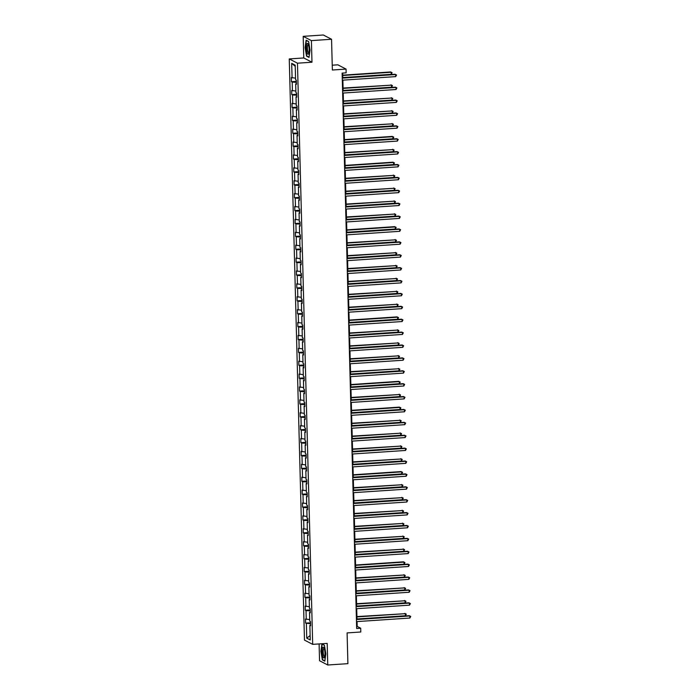 <?xml version="1.0" encoding="UTF-8"?>
<svg xmlns="http://www.w3.org/2000/svg" width="700" height="700" viewBox="0 0 700 700"><rect width="100%" height="100%" fill="white"/><g stroke="black" fill="none" stroke-linecap="round" stroke-linejoin="round"><path stroke-width="1.05" d="M303.196 36.347L303.765 57.96L311.973 62.221L311.404 40.609L303.196 36.347L323.339 35L331.555 39.261L332.36 70.009L346.054 69.09L337.846 64.82L332.229 65.196M311.404 40.609L331.555 39.261M319.104 643.93L319.55 660.739L327.757 665L347.9 663.653L347.095 632.914L360.797 631.995L360.701 628.233L357.184 626.413L357.053 621.574M289.257 58.931L304.474 640.097L312.69 644.359L297.465 63.192L289.257 58.931L303.765 57.96M310.564 623.761L305.62 623.122L310.537 622.799M310.135 635.556L306.749 638.137L306.364 623.508M309.715 619.587L305.515 618.992L305.62 623.122M306.25 619.378L306.023 610.619L305.279 610.234L310.196 609.901M309.382 606.699L305.174 606.104L305.279 610.234M305.918 606.489L305.69 597.73L304.946 597.345L309.864 597.012M309.041 593.801L304.832 593.215L304.946 597.345M305.576 593.6L305.349 584.841L304.605 584.456L309.523 584.124M308.709 580.913L304.5 580.317L304.605 584.456M305.244 580.702L305.016 571.944L304.273 571.559L309.181 571.235M308.368 568.024L304.159 567.429L304.273 571.559M304.902 567.814L304.675 559.055L303.931 558.67L308.849 558.337M308.026 555.135L303.826 554.54L303.931 558.67M304.57 554.925L304.334 546.166L303.59 545.781L308.507 545.449M307.694 542.238L303.485 541.651L303.59 545.781M304.229 542.036L304.001 533.278L303.257 532.884L308.175 532.56M307.352 529.349L303.144 528.754L303.257 532.884M303.887 529.139L303.66 520.38L302.916 519.995L307.834 519.671M307.02 516.46L302.811 515.865L302.916 519.995M303.555 516.25L303.328 507.491L302.584 507.106L307.493 506.774M306.679 503.571L302.47 502.976L302.584 507.106M303.214 503.361L302.986 494.602L302.243 494.218L307.16 493.885M306.338 490.674L302.137 490.088L302.243 494.218M302.881 490.472L302.645 481.714L301.91 481.32L306.819 480.996M306.005 477.785L301.796 477.19L301.91 481.32M302.54 477.575L302.312 468.816L301.569 468.431L306.486 468.108M305.664 464.896L301.464 464.301L301.569 468.431M302.207 464.686L301.971 455.927L301.227 455.543L306.145 455.21M305.331 451.999L301.123 451.412L301.227 455.543M301.866 451.798L301.639 443.039L300.895 442.654L305.812 442.321M304.99 439.11L300.781 438.515L300.895 442.654M301.525 438.909L301.297 430.15L300.554 429.756L305.471 429.433M304.658 426.221L300.449 425.626L300.554 429.756M301.192 426.011L300.965 417.252L300.221 416.868L305.13 416.544M304.316 413.332L300.108 412.738L300.221 416.868M300.851 413.123L300.624 404.364L299.88 403.979L304.797 403.646M303.975 400.435L299.775 399.849L299.88 403.979M300.519 400.234L300.283 391.475L299.539 391.09L304.456 390.757M303.642 387.546L299.434 386.951L299.539 391.09M300.178 387.345L299.95 378.586L299.206 378.192L304.124 377.869M303.301 374.658L299.101 374.062L299.206 378.192M299.836 374.447L299.609 365.689L298.865 365.304L303.783 364.98M302.969 361.769L298.76 361.174L298.865 365.304M299.504 361.559L299.276 352.8L298.533 352.415L303.45 352.082M302.627 348.871L298.419 348.285L298.533 352.415M299.162 348.67L298.935 339.911L298.191 339.526L303.109 339.194M302.295 335.983L298.086 335.387L298.191 339.526M298.83 335.781L298.602 327.014L297.859 326.629L302.767 326.305M301.954 323.094L297.745 322.499L297.859 326.629M298.489 322.884L298.261 314.125L297.517 313.74L302.435 313.416M301.613 310.205L297.412 309.61L297.517 313.74M298.156 309.995L297.92 301.236L297.176 300.851L302.094 300.519M301.28 297.308L297.071 296.721L297.176 300.851M297.815 297.106L297.588 288.348L296.844 287.963L301.761 287.63M300.939 284.419L296.73 283.824L296.844 287.963M297.474 284.217L297.246 275.45L296.502 275.065L301.42 274.741M300.606 271.53L296.398 270.935L296.502 275.065M297.141 271.32L296.914 262.561L296.17 262.176L301.079 261.844M300.265 258.641L296.056 258.046L296.17 262.176M296.8 258.431L296.572 249.672L295.829 249.287L300.746 248.955M299.924 245.744L295.724 245.157L295.829 249.287M296.467 245.543L296.231 236.784L295.496 236.399L300.405 236.066M299.591 232.855L295.382 232.26L295.496 236.399M296.126 232.645L295.899 223.886L295.155 223.501L300.072 223.178M299.25 219.966L295.05 219.371L295.155 223.501M295.794 219.756L295.558 210.998L294.814 210.612L299.731 210.28M298.918 207.077L294.709 206.482L294.814 210.612M295.453 206.867L295.225 198.109L294.481 197.724L299.399 197.391M298.576 194.18L294.368 193.594L294.481 197.724M295.111 193.979L294.884 185.22L294.14 184.835L299.058 184.502M298.244 181.291L294.035 180.696L294.14 184.835M294.779 181.081L294.551 172.322L293.808 171.938L298.716 171.614M297.902 168.403L293.694 167.808L293.808 171.938M294.438 168.192L294.21 159.434L293.466 159.049L298.384 158.716M297.561 155.514L293.361 154.919L293.466 159.049M294.105 155.304L293.869 146.545L293.125 146.16L298.043 145.827M297.229 142.616L293.02 142.03L293.125 146.16M293.764 142.415L293.536 133.656L292.793 133.263L297.71 132.939M296.887 129.727L292.688 129.133L292.793 133.263M293.422 129.518L293.195 120.759L292.451 120.374L297.369 120.05M296.555 116.839L292.346 116.244L292.451 120.374M293.09 116.629L292.863 107.87L292.119 107.485L297.036 107.152M296.214 103.95L292.005 103.355L292.119 107.485M292.749 103.74L292.521 94.981L291.777 94.596L296.695 94.264M295.881 91.053L291.672 90.466L291.777 94.596M292.416 90.851L292.189 82.093L291.445 81.699L296.354 81.375M295.54 78.164L291.331 77.569L291.445 81.699M292.075 77.954L291.69 63.332L295.199 65.152L295.584 79.774L296.328 80.168L296.433 84.297L295.689 83.913L295.916 92.671L296.66 93.056L296.774 97.186L296.03 96.801L296.257 105.56L297.001 105.945L297.106 110.075L296.363 109.69L296.599 118.449L297.334 118.834L297.447 122.972L296.704 122.579L296.931 131.346L297.675 131.731L297.78 135.861L297.036 135.476L297.273 144.235L298.016 144.62L298.121 148.75L297.377 148.365L297.605 157.124L298.349 157.509L298.463 161.639L297.719 161.254L297.946 170.013L298.69 170.398L298.795 174.536L298.051 174.151L298.279 182.91L299.023 183.295L299.136 187.425L298.392 187.04L298.62 195.799L299.364 196.184L299.469 200.314L298.725 199.929L298.961 208.688L299.705 209.072L299.81 213.202L299.066 212.817L299.294 221.576L300.037 221.961L300.142 226.1L299.408 225.715L299.635 234.474L300.379 234.859L300.484 238.989L299.74 238.604L299.967 247.362L300.711 247.748L300.825 251.877L300.081 251.493L300.309 260.251L301.053 260.636L301.158 264.766L300.414 264.381L300.641 273.14L301.385 273.525L301.499 277.664L300.755 277.279L300.983 286.037L301.726 286.422L301.831 290.553L301.088 290.168L301.324 298.926L302.067 299.311L302.172 303.441L301.429 303.056L301.656 311.815L302.4 312.2L302.514 316.33L301.77 315.945L301.998 324.704L302.741 325.098L302.846 329.227L302.102 328.842L302.33 337.601L303.074 337.986L303.188 342.116L302.444 341.731L302.671 350.49L303.415 350.875L303.52 355.005L302.776 354.62L303.012 363.379L303.748 363.764L303.861 367.902L303.118 367.509L303.345 376.267L304.089 376.661L304.194 380.791L303.45 380.406L303.686 389.165L304.43 389.55L304.535 393.68L303.791 393.295L304.019 402.054L304.762 402.439L304.876 406.569L304.132 406.184L304.36 414.942L305.104 415.328L305.209 419.466L304.465 419.072L304.692 427.831L305.436 428.225L305.55 432.355L304.806 431.97L305.034 440.729L305.777 441.114L305.882 445.244L305.139 444.859L305.375 453.617L306.119 454.002L306.224 458.133L305.48 457.748L305.707 466.506L306.451 466.891L306.556 471.03L305.821 470.636L306.049 479.404L306.793 479.789L306.898 483.919L306.154 483.534L306.381 492.293L307.125 492.677L307.239 496.808L306.495 496.423L306.723 505.181L307.466 505.566L307.571 509.696L306.828 509.311L307.055 518.07L307.799 518.455L307.912 522.594L307.169 522.2L307.396 530.968L308.14 531.352L308.245 535.483L307.501 535.097L307.738 543.856L308.481 544.241L308.586 548.371L307.842 547.986L308.07 556.745L308.814 557.13L308.928 561.26L308.184 560.875L308.411 569.634L309.155 570.019L309.26 574.157L308.516 573.773L308.744 582.531L309.488 582.916L309.601 587.046L308.858 586.661L309.085 595.42L309.829 595.805L309.934 599.935L309.19 599.55L309.426 608.309L310.161 608.694L310.275 612.824L309.531 612.439L309.759 621.197L310.502 621.582L310.608 625.721L309.864 625.336L310.249 639.957L306.749 638.137M346.054 69.09L346.15 72.844L342.125 73.115L356.668 628.504L360.701 628.233M310.257 612.229L309.531 612.439M310.223 610.872L306.023 610.619M309.916 599.34L309.19 599.55M309.881 597.984L305.69 597.73M309.584 586.451L308.858 586.661M309.549 585.086L305.349 584.841M309.243 573.554L308.516 573.773M309.207 572.197L305.016 571.944M308.91 560.665L308.184 560.875M308.875 559.309L304.675 559.055M308.569 547.776L307.842 547.986M308.534 546.42L304.334 546.166M308.236 534.887L307.501 535.097M308.201 533.523L304.001 533.278M307.895 521.99L307.169 522.2M307.86 520.634L303.66 520.38M307.554 509.101L306.828 509.311M307.519 507.745L303.328 507.491M307.221 496.213L306.495 496.423M307.186 494.847L302.986 494.602M306.88 483.324L306.154 483.534M306.845 481.959L302.645 481.714M306.547 470.426L305.821 470.636M306.512 469.07L302.312 468.816M306.206 457.537L305.48 457.748M306.171 456.181L301.971 455.927M305.874 444.649L305.139 444.859M305.83 443.284L301.639 443.039M305.533 431.76L304.806 431.97M305.498 430.395L301.297 430.15M305.191 418.863L304.465 419.072M305.156 417.506L300.965 417.252M304.859 405.974L304.132 406.184M304.824 404.618L300.624 404.364M304.517 393.085L303.791 393.295M304.483 391.72L300.283 391.475M304.185 380.196L303.45 380.406M304.15 378.831L299.95 378.586M303.844 367.299L303.118 367.509M303.809 365.942L299.609 365.689M303.502 354.41L302.776 354.62M303.467 353.054L299.276 352.8M303.17 341.521L302.444 341.731M303.135 340.156L298.935 339.911M302.829 328.632L302.102 328.842M302.794 327.267L298.602 327.014M302.496 315.735L301.77 315.945M302.461 314.379L298.261 314.125M302.155 302.846L301.429 303.056M302.12 301.49L297.92 301.236M301.822 289.957L301.088 290.168M301.787 288.592L297.588 288.348M301.481 277.06L300.755 277.279M301.446 275.704L297.246 275.45M301.14 264.171L300.414 264.381M301.105 262.815L296.914 262.561M300.808 251.282L300.081 251.493M300.773 249.926L296.572 249.672M300.466 238.394L299.74 238.604M300.431 237.029L296.231 236.784M300.134 225.496L299.408 225.715M300.099 224.14L295.899 223.886M299.793 212.607L299.066 212.817M299.757 211.251L295.558 210.998M299.46 199.719L298.725 199.929M299.416 198.362L295.225 198.109M299.119 186.83L298.392 187.04M299.084 185.465L294.884 185.22M298.777 173.933L298.051 174.151M298.743 172.576L294.551 172.322M298.445 161.044L297.719 161.254M298.41 159.688L294.21 159.434M298.104 148.155L297.377 148.365M298.069 146.799L293.869 146.545M297.771 135.266L297.036 135.476M297.736 133.901L293.536 133.656M297.43 122.369L296.704 122.579M297.395 121.013L293.195 120.759M297.089 109.48L296.363 109.69M297.054 108.124L292.863 107.87M296.756 96.591L296.03 96.801M296.721 95.226L292.521 94.981M296.415 83.703L295.689 83.913M296.38 82.337L292.189 82.093M311.973 62.221L297.465 63.192M327.757 665L327.189 643.387L312.69 644.359M356.991 619.185L356.72 608.685M356.65 606.296L356.379 595.796M356.317 593.399L356.037 582.899M355.976 580.51L355.705 570.01M355.644 567.621L355.364 557.121M355.303 554.733L355.031 544.233M354.97 541.835L354.69 531.335M354.629 528.946L354.358 518.446M354.287 516.058L354.016 505.558M353.955 503.169L353.675 492.669M353.614 490.271L353.342 479.771M353.281 477.383L353.001 466.883M352.94 464.494L352.669 453.994M352.608 451.605L352.328 441.105M352.266 438.707L351.995 428.207M351.925 425.819L351.654 415.319M351.592 412.93L351.312 402.43M351.251 400.041L350.98 389.541M350.919 387.144L350.639 376.644M350.578 374.255L350.306 363.755M350.236 361.366L349.965 350.866M349.904 348.477L349.624 337.977M349.562 335.58L349.291 325.08M349.23 322.691L348.95 312.191M348.889 309.803L348.618 299.303M348.556 296.914L348.276 286.414M348.215 284.016L347.944 273.516M347.874 271.127L347.602 260.627M347.541 258.239L347.261 247.739M347.2 245.35L346.929 234.841M346.868 232.453L346.588 221.952M346.526 219.564L346.255 209.064M346.194 206.675L345.914 196.175M345.852 193.778L345.581 183.278M345.511 180.889L345.24 170.389M345.179 168L344.899 157.5M344.838 155.111L344.566 144.611M344.505 142.214L344.225 131.714M344.164 129.325L343.892 118.825M343.822 116.436L343.551 105.936M343.49 103.547L343.21 93.047M343.149 90.65L342.877 80.15M342.816 77.761L342.694 73.08M356.615 626.447L357.184 626.413M295.234 66.325L291.69 63.332M310.599 625.117L309.864 625.336M309.015 57.426L310.047 50.094L308.604 41.475L306.127 40.197L305.104 47.521L306.547 56.14L309.015 57.426M324.406 645.207L321.939 643.921L320.906 651.254L322.35 659.872L324.826 661.159L325.85 653.826L324.406 645.207M307.125 56.105L306.547 56.14M322.936 659.829L322.35 659.872M342.256 78.129L395.649 74.55L395.701 76.615L342.309 80.194M342.248 77.805L395.089 74.261L396.541 75.014L395.701 76.615M395.089 74.261L396.541 75.014M342.808 77.56L391.265 74.314L391.204 72.249L390.652 71.96L342.746 75.163M390.652 71.96L392.105 72.712L391.204 72.249L342.755 75.486M392.105 72.712L391.265 74.314M342.598 91.017L395.981 87.447L396.034 89.513L342.65 93.082M342.589 90.694L395.43 87.159L396.882 87.911L396.034 89.513M395.43 87.159L396.882 87.911M342.93 103.906L396.322 100.336L396.375 102.401L342.983 105.971M342.921 103.582L395.762 100.047L397.215 100.8L396.375 102.401M395.762 100.047L397.215 100.8M343.149 90.449L391.598 87.203L391.545 85.138L343.088 88.06M390.994 84.849L392.446 85.601L391.545 85.138L343.096 88.384M392.446 85.601L391.598 87.203M343.481 103.337L391.939 100.091L391.886 98.026L343.42 100.949M391.326 97.737L392.779 98.49L391.886 98.026L343.429 101.272M392.779 98.49L391.939 100.091M308.332 44.52A5.434 1.409 -93.8 0 0 308.061 43.951A5.434 1.409 -93.8 0 0 306.364 45.903A5.434 1.409 -93.8 0 0 307.134 53.078A5.434 1.409 -93.8 0 0 308.709 53.559A5.434 1.409 -93.8 0 0 308.332 44.52M308.402 44.704A4.112 1.067 -93.8 0 0 308.192 44.643A4.112 1.067 -93.8 0 0 307.379 47.451A4.112 1.067 -93.8 0 0 308.017 51.984A4.112 1.067 -93.8 0 0 308.744 52.859A4.112 1.067 -93.8 0 0 308.945 52.762M309.059 57.111L306.74 55.904L305.34 47.556L306.338 40.451L308.63 41.641M324.144 648.253A5.434 1.409 -93.8 0 0 323.873 647.684A5.434 1.409 -93.8 0 0 322.175 649.626A5.434 1.409 -93.8 0 0 322.945 656.801A5.434 1.409 -93.8 0 0 324.511 657.291A5.434 1.409 -93.8 0 0 324.144 648.253M324.214 648.436A4.112 1.067 -93.8 0 0 324.004 648.375A4.112 1.067 -93.8 0 0 323.181 651.175A4.112 1.067 -93.8 0 0 323.82 655.716A4.112 1.067 -93.8 0 0 324.555 656.582A4.112 1.067 -93.8 0 0 324.748 656.495M324.87 660.835L322.551 659.636L321.151 651.28L322.14 644.175L324.433 645.374M343.271 116.795L396.655 113.225L396.716 115.29L343.324 118.86M343.262 116.471L396.104 112.936L397.556 113.689L396.716 115.29M396.104 112.936L397.556 113.689M343.822 116.226L392.271 112.989L392.219 110.924L343.761 113.837M391.668 110.635L393.12 111.388L392.219 110.924L343.77 114.161M393.12 111.388L392.271 112.989M343.604 129.692L396.996 126.114L397.049 128.179L343.656 131.758M343.595 129.369L396.445 125.825L397.889 126.578L397.049 128.179M396.445 125.825L397.889 126.578M344.155 129.124L392.613 125.878L392.56 123.812L344.094 126.726M392 123.524L393.453 124.276L392.56 123.812L344.102 127.05M393.453 124.276L392.613 125.878M343.945 142.581L397.329 139.011L397.39 141.076L343.998 144.646M343.936 142.258L396.777 138.722L398.23 139.475L397.39 141.076M396.777 138.722L398.23 139.475M344.496 142.013L392.954 138.766L392.892 136.701L392.341 136.412L344.435 139.624M392.341 136.412L393.794 137.165L392.892 136.701L344.444 139.947M393.794 137.165L392.954 138.766M344.277 155.47L397.67 151.9L397.723 153.965L344.339 157.535M344.269 155.146L397.119 151.611L398.571 152.364L397.723 153.965M397.119 151.611L398.571 152.364M344.838 154.901L393.286 151.664L393.234 149.59L344.767 152.513M392.683 149.301L394.126 150.054L393.234 149.59L344.776 152.836M394.126 150.054L393.286 151.664M344.619 168.359L398.011 164.789L398.064 166.854L344.671 170.433M344.61 168.035L397.451 164.5L398.904 165.252L398.064 166.854M397.451 164.5L398.904 165.252M345.17 167.79L393.627 164.553L393.566 162.487L393.015 162.199L345.109 165.401M393.015 162.199L394.467 162.951L393.566 162.487L345.118 165.725M394.467 162.951L393.627 164.553M344.96 181.256L398.344 177.678L398.396 179.742L345.012 183.321M344.951 180.933L397.793 177.389L399.245 178.141L398.396 179.742M397.793 177.389L399.245 178.141M345.511 180.688L393.96 177.441L393.908 175.376L345.45 178.29M393.356 175.088L394.809 175.84L393.908 175.376L345.459 178.614M394.809 175.84L393.96 177.441M345.293 194.145L398.685 190.575L398.738 192.64L345.345 196.21M345.284 193.821L398.125 190.286L399.578 191.039L398.738 192.64M398.125 190.286L399.578 191.039M345.634 207.034L399.017 203.464L399.079 205.529L345.686 209.099M345.625 206.71L398.466 203.175L399.919 203.928L399.079 205.529M398.466 203.175L399.919 203.928M345.966 219.923L399.359 216.352L399.411 218.418L346.027 221.996M345.957 219.599L398.808 216.064L400.26 216.816L399.411 218.418M398.808 216.064L400.26 216.816M346.308 232.82L399.7 229.241L399.752 231.315L346.36 234.885M346.299 232.496L399.14 228.953L400.592 229.705L399.752 231.315M399.14 228.953L400.592 229.705M346.649 245.709L400.033 242.139L400.085 244.204L346.701 247.774M346.64 245.385L399.481 241.85L400.934 242.602L400.085 244.204M399.481 241.85L400.934 242.602M346.981 258.598L400.374 255.027L400.426 257.092L347.034 260.662M346.973 258.274L399.814 254.739L401.266 255.491L400.426 257.092M399.814 254.739L401.266 255.491M347.322 271.486L400.706 267.916L400.759 269.981L347.375 273.56M347.314 271.162L400.155 267.627L401.608 268.38L400.759 269.981M400.155 267.627L401.608 268.38M347.655 284.384L401.047 280.805L401.1 282.879L347.707 286.449M347.646 284.06L400.488 280.525L401.94 281.269L401.1 282.879M400.488 280.525L401.94 281.269M347.996 297.273L401.38 293.703L401.441 295.767L348.049 299.338M347.988 296.949L400.829 293.414L402.281 294.166L401.441 295.767M400.829 293.414L402.281 294.166M348.329 310.161L401.721 306.591L401.774 308.656L348.39 312.226M348.32 309.838L401.17 306.303L402.623 307.055L401.774 308.656M401.17 306.303L402.623 307.055M345.844 193.576L394.301 190.33L394.249 188.265L345.783 191.188M393.689 187.976L395.141 188.729L394.249 188.265L345.791 191.511M395.141 188.729L394.301 190.33M346.185 206.465L394.634 203.227L394.581 201.154L346.124 204.076M394.03 200.874L395.483 201.617L394.581 201.154L346.132 204.4M395.483 201.617L394.634 203.227M346.517 219.354L394.975 216.116L394.922 214.051L346.456 216.965M394.363 213.763L395.815 214.515L394.922 214.051L346.465 217.289M395.815 214.515L394.975 216.116M346.859 232.251L395.316 229.005L395.255 226.94L394.704 226.651L346.797 229.854M394.704 226.651L396.156 227.404L395.255 226.94L346.806 230.186M396.156 227.404L395.316 229.005M347.2 245.14L395.649 241.894L395.596 239.829L347.13 242.751M395.045 239.54L396.498 240.293L395.596 239.829L347.139 243.075M396.498 240.293L395.649 241.894M347.533 258.029L395.99 254.791L395.938 252.718L347.471 255.64M395.377 252.438L396.83 253.181L395.938 252.718L347.48 255.964M396.83 253.181L395.99 254.791M347.874 270.918L396.322 267.68L396.27 265.615L347.812 268.529M395.719 265.326L397.171 266.079L396.27 265.615L347.821 268.852M397.171 266.079L396.322 267.68M348.206 283.815L396.664 280.569L396.611 278.504L348.145 281.418M396.051 278.215L397.504 278.967L396.611 278.504L348.154 281.75M397.504 278.967L396.664 280.569M348.547 296.704L396.996 293.457L396.944 291.392L348.486 294.315M396.392 291.104L397.845 291.856L396.944 291.392L348.495 294.639M397.845 291.856L396.996 293.457M348.889 309.592L397.338 306.355L397.285 304.29L348.819 307.204M396.725 304.001L398.178 304.745L397.285 304.29L348.828 307.527M398.178 304.745L397.338 306.355M348.67 323.059L402.062 319.48L402.115 321.545L348.723 325.124M348.661 322.726L401.502 319.191L402.955 319.944L402.115 321.545M401.502 319.191L402.955 319.944M349.221 322.481L397.679 319.244L397.618 317.179L397.066 316.89L349.16 320.092M397.066 316.89L398.519 317.642L397.618 317.179L349.169 320.416M398.519 317.642L397.679 319.244M349.011 335.947L402.395 332.369L402.447 334.442L349.064 338.012M349.002 335.624L401.844 332.089L403.296 332.832L402.447 334.442M401.844 332.089L403.296 332.832M349.562 335.379L398.011 332.132L397.959 330.067L349.501 332.981M397.408 329.779L398.86 330.531L397.959 330.067L349.51 333.314M398.86 330.531L398.011 332.132M349.344 348.836L402.736 345.266L402.789 347.331L349.396 350.901M349.335 348.512L402.176 344.977L403.629 345.73L402.789 347.331M402.176 344.977L403.629 345.73M349.895 348.267L398.352 345.021L398.3 342.956L349.834 345.879M397.74 342.668L399.192 343.42L398.3 342.956L349.842 346.203M399.192 343.42L398.352 345.021M349.685 361.725L403.069 358.155L403.13 360.22L349.738 363.79M349.676 361.401L402.517 357.866L403.97 358.619L403.13 360.22M402.517 357.866L403.97 358.619M350.236 361.156L398.685 357.919L398.632 355.854L350.175 358.767M398.081 355.565L399.534 356.309L398.632 355.854L350.184 359.091M399.534 356.309L398.685 357.919M350.017 374.623L403.41 371.044L403.463 373.109L350.07 376.688M350.009 374.29L402.859 370.755L404.303 371.507L403.463 373.109M402.859 370.755L404.303 371.507M350.569 374.045L399.026 370.808L398.974 368.743L350.507 371.656M398.414 368.454L399.866 369.206L398.974 368.743L350.516 371.98M399.866 369.206L399.026 370.808M350.359 387.511L403.743 383.941L403.804 386.006L350.411 389.576M350.35 387.188L403.191 383.652L404.644 384.396L403.804 386.006M403.191 383.652L404.644 384.396M350.91 386.942L399.368 383.696L399.306 381.631L398.755 381.342L350.849 384.554M398.755 381.342L400.207 382.095L399.306 381.631L350.858 384.877M400.207 382.095L399.368 383.696M350.691 400.4L404.084 396.83L404.136 398.895L350.752 402.465M350.683 400.076L403.533 396.541L404.985 397.294L404.136 398.895M403.533 396.541L404.985 397.294M351.251 399.831L399.7 396.585L399.648 394.52L351.181 397.442M399.096 394.231L400.54 394.984L399.648 394.52L351.19 397.766M400.54 394.984L399.7 396.585M351.033 413.289L404.425 409.719L404.477 411.784L351.085 415.354M351.024 412.965L403.865 409.43L405.317 410.183L404.477 411.784M403.865 409.43L405.317 410.183M351.374 426.186L404.757 422.608L404.81 424.672L351.426 428.251M351.365 425.854L404.206 422.319L405.659 423.071L404.81 424.672M404.206 422.319L405.659 423.071M351.706 439.075L405.099 435.505L405.151 437.57L351.759 441.14M351.697 438.751L404.539 435.216L405.991 435.96L405.151 437.57M404.539 435.216L405.991 435.96M352.047 451.964L405.431 448.394L405.493 450.459L352.1 454.029M352.039 451.64L404.88 448.105L406.332 448.858L405.493 450.459M404.88 448.105L406.332 448.858M352.38 464.852L405.773 461.282L405.825 463.347L352.441 466.918M352.371 464.529L405.221 460.994L406.674 461.746L405.825 463.347M405.221 460.994L406.674 461.746M352.721 477.75L406.114 474.171L406.166 476.236L352.774 479.815M352.713 477.426L405.554 473.883L407.006 474.635L406.166 476.236M405.554 473.883L407.006 474.635M353.062 490.639L406.446 487.069L406.499 489.134L353.115 492.704M353.054 490.315L405.895 486.78L407.348 487.532L406.499 489.134M405.895 486.78L407.348 487.532M353.395 503.528L406.787 499.957L406.84 502.023L353.447 505.593M353.386 503.204L406.227 499.669L407.68 500.421L406.84 502.023M406.227 499.669L407.68 500.421M353.736 516.416L407.12 512.846L407.172 514.911L353.789 518.481M353.727 516.093L406.569 512.558L408.021 513.31L407.172 514.911M406.569 512.558L408.021 513.31M354.069 529.314L407.461 525.735L407.514 527.8L354.121 531.379M354.06 528.99L406.901 525.446L408.354 526.199L407.514 527.8M406.901 525.446L408.354 526.199M351.584 412.72L400.041 409.483L399.98 407.418L399.429 407.129L351.523 410.331M399.429 407.129L400.881 407.881L399.98 407.418L351.531 410.655M400.881 407.881L400.041 409.483M351.925 425.609L400.374 422.371L400.321 420.306L351.864 423.22M399.77 420.017L401.223 420.77L400.321 420.306L351.873 423.544M401.223 420.77L400.374 422.371M352.257 438.506L400.715 435.26L400.662 433.195L352.196 436.118M400.102 432.906L401.555 433.659L400.662 433.195L352.205 436.441M401.555 433.659L400.715 435.26M352.599 451.395L401.047 448.149L400.995 446.084L352.537 449.006M400.444 445.795L401.896 446.547L400.995 446.084L352.546 449.33M401.896 446.547L401.047 448.149M352.931 464.284L401.389 461.046L401.336 458.981L352.87 461.895M400.776 458.692L402.229 459.445L401.336 458.981L352.879 462.219M402.229 459.445L401.389 461.046M353.273 477.181L401.73 473.935L401.669 471.87L401.118 471.581L353.211 474.784M401.118 471.581L402.57 472.334L401.669 471.87L353.22 475.108M402.57 472.334L401.73 473.935M353.614 490.07L402.062 486.824L402.01 484.759L353.544 487.681M401.459 484.47L402.911 485.222L402.01 484.759L353.553 488.005M402.911 485.222L402.062 486.824M353.946 502.959L402.404 499.713L402.351 497.648L353.885 500.57M401.791 497.359L403.244 498.111L402.351 497.648L353.894 500.894M403.244 498.111L402.404 499.713M354.287 515.847L402.736 512.61L402.684 510.545L354.226 513.459M402.132 510.256L403.585 511.009L402.684 510.545L354.235 513.782M403.585 511.009L402.736 512.61M354.62 528.745L403.078 525.499L403.025 523.434L354.559 526.347M402.465 523.145L403.918 523.898L403.025 523.434L354.567 526.671M403.918 523.898L403.078 525.499M354.41 542.202L407.794 538.633L407.855 540.697L354.463 544.267M354.401 541.879L407.243 538.344L408.695 539.096L407.855 540.697M407.243 538.344L408.695 539.096M354.961 541.634L403.41 538.387L403.358 536.322L354.9 539.245M402.806 536.034L404.259 536.786L403.358 536.322L354.909 539.569M404.259 536.786L403.41 538.387M354.743 555.091L408.135 551.521L408.188 553.586L354.804 557.156M354.734 554.767L407.584 551.233L409.036 551.985L408.188 553.586M407.584 551.233L409.036 551.985M355.303 554.523L403.751 551.285L403.699 549.211L355.233 552.134M403.139 548.923L404.591 549.675L403.699 549.211L355.241 552.457M404.591 549.675L403.751 551.285M355.084 567.98L408.476 564.41L408.529 566.475L355.136 570.054M355.075 567.656L407.916 564.121L409.369 564.874L408.529 566.475M407.916 564.121L409.369 564.874M355.635 567.411L404.092 564.174L404.031 562.109L403.48 561.82L355.574 565.023M403.48 561.82L404.933 562.572L404.031 562.109L355.582 565.346M404.933 562.572L404.092 564.174M355.425 580.878L408.809 577.299L408.861 579.364L355.477 582.942M355.416 580.554L408.257 577.01L409.71 577.762L408.861 579.364M408.257 577.01L409.71 577.762M355.976 580.309L404.425 577.062L404.373 574.997L355.915 577.911M403.821 574.709L405.274 575.461L404.373 574.997L355.924 578.235M405.274 575.461L404.425 577.062M355.757 593.766L409.15 590.196L409.203 592.261L355.81 595.831M355.749 593.442L408.59 589.907L410.043 590.66L409.203 592.261M408.59 589.907L410.043 590.66M356.309 593.197L404.766 589.951L404.714 587.886L356.248 590.809M404.154 587.597L405.606 588.35L404.714 587.886L356.256 591.133M405.606 588.35L404.766 589.951M356.099 606.655L409.483 603.085L409.535 605.15L356.151 608.72M356.09 606.331L408.931 602.796L410.384 603.549L409.535 605.15M408.931 602.796L410.384 603.549M356.65 606.086L405.099 602.849L405.046 600.775L356.589 603.697M404.495 600.495L405.947 601.239L405.046 600.775L356.598 604.021M405.947 601.239L405.099 602.849M356.431 619.544L409.824 615.974L409.876 618.039L356.484 621.617M356.422 619.22L409.273 615.685L410.716 616.438L409.876 618.039M409.273 615.685L410.716 616.438M356.983 618.975L405.44 615.738L405.387 613.673L356.921 616.586M404.828 613.384L406.28 614.136L405.387 613.673L356.93 616.91M406.28 614.136L405.44 615.738"/></g></svg>
